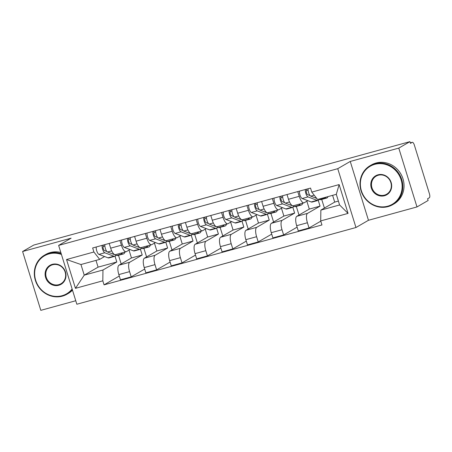 <?xml version="1.0" encoding="UTF-8"?>
<svg xmlns="http://www.w3.org/2000/svg" width="452" height="452" viewBox="0 0 452 452"><rect width="100%" height="100%" fill="white"/><g stroke="black" fill="none" stroke-linecap="round" stroke-linejoin="round"><path stroke-width="0.68" d="M416.987 206.937L398.777 148.103L409.924 141.651L33.747 245.063L22.6 251.515L71.128 238.176L58.636 245.408L76.846 304.241L355.967 227.514L368.459 220.282L416.987 206.937L428.134 200.485L427.603 198.767L429.343 197.761A3.605 1.26 74.6 0 0 429.4 193.682L414.377 145.143A3.605 1.26 74.6 0 0 412.297 142.318A3.605 1.26 74.6 0 0 412.19 142.363L410.303 142.877M22.6 251.515L40.81 310.349L75.761 300.738M398.777 148.103L350.249 161.449L337.751 168.681L58.636 245.408M409.924 141.651L410.456 143.369L412.19 142.363M129.029 250.103L131.464 257.968L118.972 265.2A8.289 2.893 74.6 0 0 118.836 274.584L120.458 279.816L131.204 276.861L129.583 271.629A8.289 2.893 -105.4 0 1 129.718 262.245L142.21 255.013L140.425 249.244M121.407 245.21L110.661 248.165A8.289 2.893 74.6 0 0 115.435 254.668L126.181 251.713A8.289 2.893 -105.4 0 1 121.407 245.21L119.938 240.47M110.661 248.165L109.192 243.425M144.691 269.053L131.204 276.861M143.9 248.301L146.578 256.945M129.995 249.544L126.43 251.611A8.289 2.893 -105.4 0 1 126.181 251.713M154.437 243.119L156.867 250.984L144.374 258.216A8.289 2.893 74.6 0 0 144.239 267.601L145.86 272.833L156.607 269.878L154.991 264.646A8.289 2.893 -105.4 0 1 155.121 255.261L167.619 248.029L165.833 242.261M134.594 236.441L136.063 241.182A8.289 2.893 74.6 0 0 140.838 247.685L151.584 244.73A8.289 2.893 -105.4 0 1 146.81 238.227L145.341 233.486M170.093 262.07L156.607 269.878M169.308 241.317L171.98 249.956M155.398 242.56L151.832 244.628A8.289 2.893 -105.4 0 1 151.584 244.73M179.839 236.136L182.275 244.001L169.777 251.233A8.289 2.893 74.6 0 0 169.647 260.618L171.263 265.849L182.015 262.894L180.393 257.663A8.289 2.893 -105.4 0 1 180.529 248.278L193.021 241.046L191.236 235.277M159.997 229.458L161.466 234.198A8.289 2.893 74.6 0 0 166.24 240.701L176.992 237.746A8.289 2.893 -105.4 0 1 172.218 231.243L170.749 226.503M195.496 255.086L182.015 262.894M194.71 234.334L197.383 242.973M180.8 235.577L177.235 237.645A8.289 2.893 -105.4 0 1 176.992 237.746M205.242 229.153L207.677 237.017L195.185 244.249A8.289 2.893 74.6 0 0 195.049 253.634L196.671 258.86L207.417 255.911L205.796 250.679A8.289 2.893 -105.4 0 1 205.931 241.295L218.423 234.063L216.638 228.294M185.405 222.474L186.874 227.215A8.289 2.893 74.6 0 0 191.648 233.718L202.394 230.763A8.289 2.893 -105.4 0 1 197.62 224.26L196.151 219.519M220.904 248.103L207.417 255.911M220.113 227.35L222.791 235.989M206.208 228.593L202.637 230.661A8.289 2.893 -105.4 0 1 202.394 230.763M230.65 222.169L233.079 230.034L220.587 237.266A8.289 2.893 74.6 0 0 220.452 246.651L222.073 251.877L232.82 248.928L231.198 243.696A8.289 2.893 -105.4 0 1 231.334 234.311L243.831 227.079L242.046 221.31M210.807 215.491L212.276 220.231A8.289 2.893 74.6 0 0 217.05 226.734L227.797 223.78A8.289 2.893 -105.4 0 1 223.022 217.276L221.553 212.536M246.306 241.119L232.82 248.928M245.521 220.367L248.193 229.006M231.61 221.61L228.045 223.678A8.289 2.893 -105.4 0 1 227.797 223.78M256.052 215.186L258.487 223.051L245.99 230.283A8.289 2.893 74.6 0 0 245.854 239.667L247.476 244.894L258.222 241.944L256.606 236.712A8.289 2.893 -105.4 0 1 256.742 227.328L269.234 220.096L267.448 214.327M236.21 208.508L237.679 213.248A8.289 2.893 74.6 0 0 242.453 219.751L253.205 216.796A8.289 2.893 -105.4 0 1 248.43 210.293L246.962 205.553M271.708 234.136L258.222 241.944M270.923 213.384L273.596 222.022M257.013 214.627L253.448 216.694A8.289 2.893 -105.4 0 1 253.205 216.796M281.455 208.202L283.89 216.067L271.398 223.299A8.289 2.893 74.6 0 0 271.262 232.684L272.878 237.91L283.63 234.961L282.008 229.729A8.289 2.893 -105.4 0 1 282.144 220.344L294.636 213.112L292.851 207.344M261.618 201.524L263.087 206.265A8.289 2.893 74.6 0 0 267.861 212.768L278.607 209.813A8.289 2.893 -105.4 0 1 273.833 203.31L272.364 198.569M297.117 227.153L283.63 234.961M296.326 206.4L298.998 215.039M282.415 207.643L278.85 209.711A8.289 2.893 -105.4 0 1 278.607 209.813M306.857 201.219L309.292 209.084L296.8 216.316A8.289 2.893 74.6 0 0 296.665 225.695L298.286 230.927L309.032 227.972L307.411 222.746A8.289 2.893 -105.4 0 1 307.546 213.361L320.039 206.129L318.253 200.36M287.02 194.535L288.489 199.281A8.289 2.893 74.6 0 0 293.263 205.784L304.01 202.829A8.289 2.893 -105.4 0 1 299.235 196.326L297.766 191.586M320.779 221.175L309.032 227.972M321.728 199.417L324.406 208.056M307.823 200.66L304.252 202.728A8.289 2.893 -105.4 0 1 304.01 202.829M309.292 209.084L320.039 206.129M283.89 216.067L294.636 213.112M258.487 223.051L269.234 220.096M233.079 230.034L243.831 227.079M207.677 237.017L218.423 234.063M182.275 244.001L193.021 241.046M156.867 250.984L167.619 248.029M131.464 257.968L142.21 255.013M95.988 260.386L98.084 267.143L84.241 275.155L102.971 270.008L116.808 261.996L115.023 256.227M98.084 267.143L116.808 261.996M104.587 256.533L99.677 259.375L80.953 264.522L84.241 275.155L75.456 288.336L66.534 259.521L93.897 252.001L99.677 259.375M332.604 195.343L334.695 202.1L320.858 210.112L339.588 204.965L336.294 194.326L317.57 199.473L311.784 192.106L310.535 188.072L92.649 247.973L93.897 252.001M311.784 192.106L339.141 184.585L348.063 213.4L320.705 220.921L320.858 210.112M102.971 270.008L102.813 280.816L104.062 284.85L321.954 224.949L320.705 220.921M102.813 280.816L75.456 288.336M355.967 227.514L337.751 168.681M368.459 220.282L350.249 161.449M334.695 202.1L338.384 201.083M119.288 276.036L104.062 284.85M118.497 255.284L121.17 263.928M66.534 259.521L80.953 264.522M339.588 204.965L348.063 213.4M336.294 194.326L339.141 184.585M124.905 252.063A10.814 3.774 -105.4 0 1 123.486 253.917L117.622 255.527A10.814 3.774 -105.4 0 1 116.639 255.453L107.559 252.013A4.503 1.571 -105.4 0 1 105.553 249.052A4.503 1.571 -105.4 0 1 104.892 244.605M123.486 253.917A10.814 3.774 -105.4 0 1 122.498 253.838L120.797 253.193M106.858 251.47L104.384 250.532A2.164 0.757 -105.4 0 1 103.237 248.493A2.164 0.757 -105.4 0 1 103.367 246.402L104.87 245.99M115.983 255.205A10.814 3.774 -105.4 0 1 114.853 256.29A10.814 3.774 -105.4 0 1 113.87 256.211L104.791 252.775A4.503 1.571 -105.4 0 1 102.785 249.809A4.503 1.571 -105.4 0 1 102.124 245.368M114.853 256.29L108.994 257.9A10.814 3.774 -105.4 0 1 108.005 257.826L98.926 254.386A4.503 1.571 -105.4 0 1 96.926 251.419A4.503 1.571 -105.4 0 1 96.259 246.978M103.367 246.402L102.977 245.131M150.313 245.08A10.814 3.774 -105.4 0 1 148.889 246.933L143.024 248.543A10.814 3.774 -105.4 0 1 142.041 248.47L132.961 245.029A4.503 1.571 -105.4 0 1 130.956 242.069A4.503 1.571 -105.4 0 1 130.295 237.622M148.889 246.933A10.814 3.774 -105.4 0 1 147.906 246.854L146.199 246.21M132.261 244.487L129.786 243.549A2.164 0.757 -105.4 0 1 128.639 241.509A2.164 0.757 -105.4 0 1 128.775 239.419L130.278 239.006M141.386 248.221A10.814 3.774 -105.4 0 1 140.256 249.306A10.814 3.774 -105.4 0 1 139.272 249.227L130.193 245.792A4.503 1.571 -105.4 0 1 128.187 242.826A4.503 1.571 -105.4 0 1 127.526 238.385M140.256 249.306L134.397 250.916A10.814 3.774 -105.4 0 1 133.408 250.843L124.328 247.402A4.503 1.571 -105.4 0 1 122.328 244.436A4.503 1.571 -105.4 0 1 121.661 239.995M128.775 239.419L128.379 238.147M175.715 238.097A10.814 3.774 -105.4 0 1 174.291 239.95L168.432 241.56A10.814 3.774 -105.4 0 1 167.443 241.487L158.364 238.046A4.503 1.571 -105.4 0 1 156.364 235.085A4.503 1.571 -105.4 0 1 155.697 230.639M174.291 239.95A10.814 3.774 -105.4 0 1 173.308 239.871L171.602 239.227M157.663 237.503L155.189 236.565A2.164 0.757 -105.4 0 1 154.042 234.526A2.164 0.757 -105.4 0 1 154.177 232.435L155.68 232.023M166.794 241.238A10.814 3.774 -105.4 0 1 165.664 242.323A10.814 3.774 -105.4 0 1 164.675 242.244L155.595 238.809A4.503 1.571 -105.4 0 1 153.595 235.842A4.503 1.571 -105.4 0 1 152.929 231.401M165.664 242.323L159.799 243.933A10.814 3.774 -105.4 0 1 158.816 243.854L149.736 240.419A4.503 1.571 -105.4 0 1 147.731 237.453A4.503 1.571 -105.4 0 1 147.064 233.012M154.177 232.435L153.782 231.164M61.432 254.453A21.984 20.521 -120.1 0 0 49.07 253.877A21.984 20.521 -120.1 0 0 35.68 280.268A21.984 20.521 -120.1 0 0 62.026 295.732A21.984 20.521 -120.1 0 0 72.122 288.981M72.337 289.675A22.527 21.024 59.9 0 1 67.003 294.201A22.527 21.024 59.9 0 1 62.353 296.15A22.527 21.024 59.9 0 1 36.301 282.828A22.527 21.024 59.9 0 1 44.426 255.21A22.527 21.024 59.9 0 1 49.076 253.267A22.527 21.024 59.9 0 1 61.189 253.662M58.783 285.268A10.995 10.26 59.9 0 1 45.612 277.534A10.995 10.26 59.9 0 1 52.308 264.341A10.995 10.26 59.9 0 1 65.478 272.076A10.995 10.26 59.9 0 1 58.783 285.268M52.635 264.759A10.452 9.752 -120.1 0 0 50.477 265.663A10.452 9.752 -120.1 0 0 46.709 278.477A10.452 9.752 -120.1 0 0 58.794 284.658A10.452 9.752 -120.1 0 0 60.952 283.754A10.452 9.752 -120.1 0 0 64.721 270.94A10.452 9.752 -120.1 0 0 52.635 264.759M44.426 255.21L45.658 254.499A22.527 21.024 59.9 0 1 50.308 252.555A22.527 21.024 59.9 0 1 60.822 252.482M72.489 290.167A22.527 21.024 59.9 0 1 68.235 293.489L67.003 294.201M387.714 206.197A21.984 20.521 -120.1 0 0 401.105 179.811A21.984 20.521 -120.1 0 0 374.759 164.347A21.984 20.521 -120.1 0 0 361.374 190.733A21.984 20.521 -120.1 0 0 387.714 206.197M374.77 163.737A22.527 21.024 59.9 0 1 400.822 177.054A22.527 21.024 59.9 0 1 392.692 204.671A22.527 21.024 59.9 0 1 388.042 206.615A22.527 21.024 59.9 0 1 361.99 193.298A22.527 21.024 59.9 0 1 370.12 165.681A22.527 21.024 59.9 0 1 374.77 163.737M384.477 195.733A10.995 10.26 59.9 0 1 371.307 188.004A10.995 10.26 59.9 0 1 378.002 174.811A10.995 10.26 59.9 0 1 391.172 182.54A10.995 10.26 59.9 0 1 384.477 195.733M378.33 175.229A10.452 9.752 -120.1 0 0 376.171 176.127A10.452 9.752 -120.1 0 0 372.397 188.942A10.452 9.752 -120.1 0 0 384.488 195.123A10.452 9.752 -120.1 0 0 386.646 194.219A10.452 9.752 -120.1 0 0 390.415 181.405A10.452 9.752 -120.1 0 0 378.33 175.229M370.12 165.681L371.352 164.969A22.527 21.024 59.9 0 1 376.002 163.019A22.527 21.024 59.9 0 1 402.054 176.337A22.527 21.024 59.9 0 1 393.924 203.954L392.692 204.671M201.117 231.113A10.814 3.774 -105.4 0 1 199.699 232.966L193.835 234.577A10.814 3.774 -105.4 0 1 192.846 234.503L183.772 231.062A4.503 1.571 -105.4 0 1 181.766 228.096A4.503 1.571 -105.4 0 1 181.099 223.655M199.699 232.966A10.814 3.774 -105.4 0 1 198.71 232.887L197.01 232.243M183.071 230.52L180.591 229.582A2.164 0.757 -105.4 0 1 179.45 227.542A2.164 0.757 -105.4 0 1 179.58 225.452L181.082 225.039M192.196 234.255A10.814 3.774 -105.4 0 1 191.066 235.339A10.814 3.774 -105.4 0 1 190.077 235.26L181.003 231.825A4.503 1.571 -105.4 0 1 178.998 228.859A4.503 1.571 -105.4 0 1 178.331 224.418M191.066 235.339L185.201 236.95A10.814 3.774 -105.4 0 1 184.218 236.871L175.139 233.435A4.503 1.571 -105.4 0 1 173.133 230.469A4.503 1.571 -105.4 0 1 172.472 226.028M179.58 225.452L179.19 224.181M226.525 224.13A10.814 3.774 -105.4 0 1 225.102 225.983L219.237 227.593A10.814 3.774 -105.4 0 1 218.254 227.52L209.174 224.079A4.503 1.571 -105.4 0 1 207.169 221.113A4.503 1.571 -105.4 0 1 206.507 216.672M225.102 225.983A10.814 3.774 -105.4 0 1 224.113 225.904L222.412 225.26M208.474 223.537L205.999 222.599A2.164 0.757 -105.4 0 1 204.852 220.559A2.164 0.757 -105.4 0 1 204.982 218.469L206.491 218.056M217.598 227.271A10.814 3.774 -105.4 0 1 216.468 228.356A10.814 3.774 -105.4 0 1 215.485 228.277L206.406 224.842A4.503 1.571 -105.4 0 1 204.4 221.875A4.503 1.571 -105.4 0 1 203.739 217.435M216.468 228.356L210.609 229.966A10.814 3.774 -105.4 0 1 209.621 229.887L200.541 226.452A4.503 1.571 -105.4 0 1 198.541 223.486A4.503 1.571 -105.4 0 1 197.874 219.045M204.982 218.469L204.592 217.197M251.928 217.146A10.814 3.774 -105.4 0 1 250.504 219L244.645 220.61A10.814 3.774 -105.4 0 1 243.656 220.536L234.577 217.096A4.503 1.571 -105.4 0 1 232.571 214.129A4.503 1.571 -105.4 0 1 231.91 209.688M250.504 219A10.814 3.774 -105.4 0 1 249.521 218.921L247.815 218.276M233.876 216.553L231.401 215.615A2.164 0.757 -105.4 0 1 230.254 213.576A2.164 0.757 -105.4 0 1 230.39 211.485L231.893 211.073M243.006 220.288A10.814 3.774 -105.4 0 1 241.876 221.373A10.814 3.774 -105.4 0 1 240.888 221.294L231.808 217.858A4.503 1.571 -105.4 0 1 229.808 214.892A4.503 1.571 -105.4 0 1 229.141 210.451M241.876 221.373L236.012 222.983A10.814 3.774 -105.4 0 1 235.023 222.904L225.949 219.469A4.503 1.571 -105.4 0 1 223.943 216.502A4.503 1.571 -105.4 0 1 223.277 212.061M230.39 211.485L229.995 210.214M277.33 210.163A10.814 3.774 -105.4 0 1 275.906 212.016L270.047 213.626A10.814 3.774 -105.4 0 1 269.059 213.547L259.979 210.112A4.503 1.571 -105.4 0 1 257.979 207.146A4.503 1.571 -105.4 0 1 257.312 202.705M275.906 212.016A10.814 3.774 -105.4 0 1 274.923 211.937L273.223 211.293M259.284 209.57L256.804 208.632A2.164 0.757 -105.4 0 1 255.657 206.592A2.164 0.757 -105.4 0 1 255.792 204.502L257.295 204.089M268.409 213.304A10.814 3.774 -105.4 0 1 267.279 214.389A10.814 3.774 -105.4 0 1 266.29 214.31L257.211 210.875A4.503 1.571 -105.4 0 1 255.21 207.909A4.503 1.571 -105.4 0 1 254.544 203.468M267.279 214.389L261.414 215.999A10.814 3.774 -105.4 0 1 260.431 215.92L251.352 212.485A4.503 1.571 -105.4 0 1 249.346 209.519A4.503 1.571 -105.4 0 1 248.685 205.078M255.792 204.502L255.397 203.23M302.733 203.18A10.814 3.774 -105.4 0 1 301.314 205.033L295.45 206.643A10.814 3.774 -105.4 0 1 294.467 206.564L285.387 203.129A4.503 1.571 -105.4 0 1 283.381 200.163A4.503 1.571 -105.4 0 1 282.715 195.722M301.314 205.033A10.814 3.774 -105.4 0 1 300.326 204.954L298.625 204.31M284.687 202.586L282.212 201.648A2.164 0.757 -105.4 0 1 281.065 199.609A2.164 0.757 -105.4 0 1 281.195 197.518L282.698 197.106M293.811 206.321A10.814 3.774 -105.4 0 1 292.681 207.406A10.814 3.774 -105.4 0 1 291.698 207.327L282.619 203.886A4.503 1.571 -105.4 0 1 280.613 200.925A4.503 1.571 -105.4 0 1 279.952 196.479M292.681 207.406L286.822 209.016A10.814 3.774 -105.4 0 1 285.833 208.937L276.754 205.502A4.503 1.571 -105.4 0 1 274.748 202.536A4.503 1.571 -105.4 0 1 274.087 198.095M281.195 197.518L280.805 196.247M327.999 196.609A10.814 3.774 -105.4 0 1 326.717 198.049L320.852 199.66A10.814 3.774 -105.4 0 1 319.869 199.581L318.739 199.157M326.717 198.049A10.814 3.774 -105.4 0 1 325.728 197.97L324.598 197.541M316.711 198.388L310.79 196.145A4.503 1.571 -105.4 0 1 308.784 193.179A4.503 1.571 -105.4 0 1 308.123 188.738M310.089 195.603L307.614 194.665A2.164 0.757 -105.4 0 1 306.467 192.625A2.164 0.757 -105.4 0 1 306.603 190.535L308.106 190.122M319.214 199.338A10.814 3.774 -105.4 0 1 318.084 200.422A10.814 3.774 -105.4 0 1 317.101 200.343L308.021 196.902A4.503 1.571 -105.4 0 1 306.015 193.942A4.503 1.571 -105.4 0 1 305.354 189.495M318.084 200.422L312.225 202.033A10.814 3.774 -105.4 0 1 311.236 201.954L302.156 198.518A4.503 1.571 -105.4 0 1 300.156 195.552A4.503 1.571 -105.4 0 1 299.49 191.111M306.603 190.535L306.207 189.264M307.546 213.361L296.8 216.316M282.144 220.344L271.398 223.299M256.742 227.328L245.99 230.283M231.334 234.311L220.587 237.266M205.931 241.295L195.185 244.249M180.529 248.278L169.777 251.233M155.121 255.261L144.374 258.216M129.718 262.245L118.972 265.2M273.833 203.31L263.087 206.265M248.43 210.293L237.679 213.248M223.022 217.276L212.276 220.231M197.62 224.26L186.874 227.215M172.218 231.243L161.466 234.198M146.81 238.227L136.063 241.182M299.235 196.326L288.489 199.281M282.008 229.729L271.262 232.684M256.606 236.712L245.854 239.667M231.198 243.696L220.452 246.651M205.796 250.679L195.049 253.634M180.393 257.663L169.647 260.618M154.991 264.646L144.239 267.601M129.583 271.629L118.836 274.584M307.411 222.746L296.665 225.695M116.639 255.453L122.498 253.838M107.559 252.013L111.695 250.877M108.005 257.826L113.87 256.211M98.926 254.386L104.791 252.775M142.041 248.47L147.906 246.854M132.961 245.029L137.103 243.894M133.408 250.843L139.272 249.227M124.328 247.402L130.193 245.792M167.443 241.487L173.308 239.871M158.364 238.046L162.505 236.91M158.816 243.854L164.675 242.244M149.736 240.419L155.595 238.809M192.846 234.503L198.71 232.887M183.772 231.062L187.908 229.927M184.218 236.871L190.077 235.26M175.139 233.435L181.003 231.825M218.254 227.52L224.113 225.904M209.174 224.079L213.31 222.938M209.621 229.887L215.485 228.277M200.541 226.452L206.406 224.842M243.656 220.536L249.521 218.921M234.577 217.096L238.718 215.954M235.023 222.904L240.888 221.294M225.949 219.469L231.808 217.858M269.059 213.547L274.923 211.937M259.979 210.112L264.121 208.971M260.431 215.92L266.29 214.31M251.352 212.485L257.211 210.875M294.467 206.564L300.326 204.954M285.387 203.129L289.523 201.987M285.833 208.937L291.698 207.327M276.754 205.502L282.619 203.886M319.869 199.581L325.728 197.97M310.79 196.145L314.213 195.202M311.236 201.954L317.101 200.343M302.156 198.518L308.021 196.902M410.297 142.866L412.297 142.318"/></g></svg>
